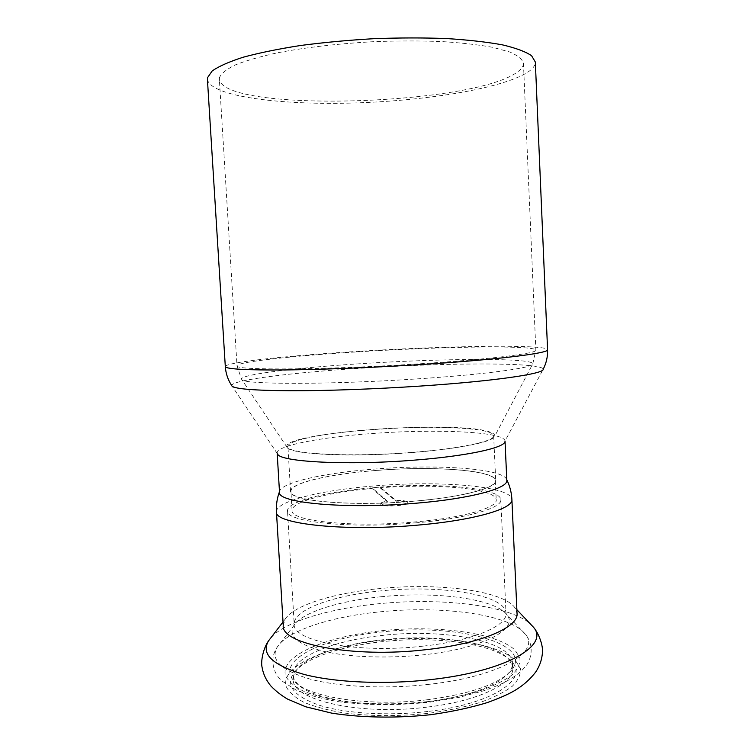 <?xml version="1.0" encoding="UTF-8"?>
<svg xmlns="http://www.w3.org/2000/svg" width="755" height="755" viewBox="0 0 755 755"><rect width="100%" height="100%" fill="white"/><g stroke="black" fill="none" stroke-linecap="round" stroke-linejoin="round"><path stroke-width="0.57" stroke-dasharray="3.77 2.83" d="M219.497 77.52L219.356 79.19C223.471 112.74 470.11 105.624 516.647 72.546C521.243 69.46 523.508 66.364 523.451 63.26C522.366 59.277 517.826 55.53 509.823 52.019L493.024 47.395C478.67 44.762 461.531 42.818 441.609 41.553C420.45 40.751 398.149 40.77 374.707 41.619C338.665 43.582 306.341 47.291 277.736 52.746C260.484 56.512 246.432 60.542 235.56 64.817C226.717 69.139 221.366 73.377 219.497 77.52M287.315 447.724L286.891 447.064C280.407 432.247 461.201 419.752 490.816 432.389C493.789 433.521 495.091 434.786 494.742 436.173C493.845 442.402 449.574 450.678 394.469 453.736C339.373 456.85 291.543 453.708 287.315 447.724M375.056 470.525C329.274 474.074 289.844 483.04 290.562 491.373C288.306 501.009 351.084 506.869 414.476 501.169C462.957 497.12 497.101 487.815 495.714 480.624C495.648 469.997 432.36 465.684 375.056 470.525M411.985 452.396C348.366 457.549 285.522 453.849 287.929 446.45C287.325 440.089 326.953 432.738 372.866 429.463C430.331 425.037 493.685 427.547 493.647 435.673C494.959 441.156 460.635 448.697 411.985 452.396M277.462 453.906L277.17 452.981C276.547 445.582 320.743 437.23 371.394 433.578C424.848 429.519 483.851 430.746 500.395 437.23C503.387 438.372 504.925 439.646 505.029 441.033L543.156 369.299C543.175 368.11 540.589 367.119 535.399 366.307C510.286 362.4 432.247 363.636 361.89 368.166C293.327 372.441 230.813 380.048 231.747 385.616L231.974 386.05M279.51 492.288L279.595 491.363C281.672 482.285 324.508 472.941 373.3 469.166C434.663 464.014 502.877 468.232 506.624 479.463L506.813 480.378M207.408 79.209C209.73 95.961 277.179 105.011 350.112 103.095C423.159 101.264 501.188 88.911 527.519 72.357C532.785 68.931 535.389 65.487 535.333 62.023M427.717 711.474C388.372 716.184 345.535 713.551 319.44 705.302C293.412 696.063 284.975 685.144 294.139 672.554C305.445 657.916 341.921 645.931 382.483 641.656C435.465 635.701 494.393 643.534 511.107 661.182C530.123 678.245 493.742 703.943 427.717 711.474M426.83 707.142C359.012 715.816 291.402 699.772 293.289 679.481C293.119 676.187 294.299 672.931 296.809 669.704C307.719 655.548 343.251 643.902 382.842 639.749C434.55 633.945 492.034 641.552 508.143 658.624C510.984 661.569 512.494 664.693 512.673 667.986C514.514 683.294 478.623 701.206 426.83 707.142M283.238 625.602L284.975 619.421C293.582 605.246 333.918 592.996 379.076 588.636C437.06 582.605 501.745 590.24 514.665 607.379L517.033 613.353M380.048 487.117L380.076 487.805C436.079 483.304 496.101 488.485 496.224 499.819C497.63 507.719 463.683 517.732 415.458 521.903C352.406 527.82 289.882 521.063 292.072 510.522C291.345 501.669 328.17 492.307 372.064 488.466L372.026 487.777L380.048 487.117L395.941 500.414C402.877 500.338 406.662 500.914 407.304 502.141C408.162 505.123 380.199 506.586 380.746 503.538C380.888 502.632 383.087 501.839 387.343 501.141L372.026 487.777M414.391 501.103C351.245 506.784 288.703 500.942 290.949 491.345C290.231 483.04 329.501 474.112 375.122 470.573C432.219 465.741 495.271 470.054 495.337 480.633C496.715 487.805 462.692 497.073 414.391 501.103M416.496 522.8C350.49 529 285.173 521.903 287.504 510.909C286.73 501.329 327.793 491.288 375.32 487.494C434.767 482.275 500.622 487.532 500.801 499.725C502.283 507.955 466.939 518.43 416.496 522.8M426.566 701.923C371.318 708.813 312.221 699.791 297.989 684.256C294.856 681.17 293.195 677.981 293.006 674.687C291.751 657.02 333.776 640.334 382.606 635.389C443.6 628.349 511.777 640.75 512.456 663.192C512.607 666.486 511.286 669.827 508.492 673.224C496.328 686.597 469.015 696.167 426.566 701.923M427.122 699.791C370.186 706.878 309.323 697.629 294.856 681.756C273.584 661.342 322.074 637.711 381.964 631.963C454.416 623.224 534.682 642.581 511.352 670.412C498.942 684.077 470.865 693.873 427.122 699.791M380.076 487.805L395.979 501.15C402.915 501.075 406.709 501.65 407.341 502.887C408.2 505.878 380.237 507.341 380.784 504.283C380.926 503.377 383.125 502.575 387.381 501.886L372.064 488.466M387.381 501.886L387.343 501.141M395.979 501.15L395.941 500.414M361.909 351.594C296.347 355.53 236.844 361.777 237.013 365.807L237.278 366.232C237.872 370.422 327.179 369.799 417.864 363.919C489.268 359.437 537.692 353.34 535.852 350.15C535.748 349.329 533.36 348.668 528.679 348.159C505.029 345.582 429.822 347.413 361.909 351.594M363.07 363.542C429.491 359.314 503.028 357.993 525.905 361.352C530.472 362.023 532.766 362.853 532.785 363.834C534.191 367.676 486.947 374.348 417.76 378.85C329.718 384.795 242.732 384.55 241.779 379.586L241.487 379.104C240.779 374.32 298.81 367.515 363.07 363.542M225.311 366.581C225.245 362.192 289.873 355.454 360.248 351.226C432.709 346.781 513.089 344.78 539.363 347.498C544.704 348.055 547.441 348.782 547.573 349.697M381.681 640.419C436.786 634.455 496.969 642.382 515.514 660.531L520.393 668.628C520.912 674.404 518.223 680.264 512.324 686.229C504.529 692.099 493.761 697.526 480.001 702.509C464.75 707.067 447.715 710.663 428.897 713.286C399.197 716.391 371.082 716.325 344.573 713.069C328.397 710.389 314.844 706.803 303.916 702.31C294.79 697.431 288.872 692.146 286.164 686.455C280.313 666.004 326.566 646.195 381.681 640.419M271.149 637.456C285.635 621.525 329.322 608.662 377.17 603.896C439.58 597.318 509.21 605 530.293 623.875M276.453 511.871C275.65 501.197 321.309 490.146 373.574 485.984C438.787 480.284 511.531 485.984 511.899 499.536M422.8 646.157C357.379 653.792 292.242 641.089 294.195 624.3C293.11 609.596 333.663 595.346 380.86 590.872C439.863 584.549 505.529 594.506 506.001 613.202C507.671 625.857 472.8 640.891 422.8 646.157M380.765 596.799C434.616 591.118 494.516 598.432 506.671 614.542C519.563 628.613 483.606 648.441 423.819 654.774C387.636 658.766 348.3 657.237 323.065 651.188C297.715 644.392 287.919 635.899 293.667 625.706C301.783 612.409 338.948 600.886 380.765 596.799M429.416 684.275C386.532 689.23 339.807 687.041 310.362 679.189C280.917 670.393 269.894 659.672 277.293 647.016C287.561 630.557 330.813 616.76 378.84 611.956C440.637 605.284 509.785 614.136 525.197 634.04C541.326 651.395 500.405 676.423 429.416 684.275M428.293 701.565C398.574 704.623 370.45 704.594 343.912 701.48C327.736 698.894 314.184 695.421 303.255 691.061C294.129 686.333 288.221 681.199 285.522 675.668C279.699 655.784 326.009 636.456 381.171 630.765C436.305 624.885 496.507 632.501 515.042 650.121L519.912 657.992C520.431 663.607 517.732 669.317 511.815 675.121C504.01 680.84 493.223 686.135 479.453 690.995C464.183 695.459 447.139 698.979 428.293 701.565M286.891 447.064L241.487 379.104L237.013 365.807L219.356 79.19M290.562 491.373L287.929 446.45M277.198 453.519L277.17 452.981M294.139 672.554L296.809 669.704M430.501 714.721L431.011 714.664M514.665 607.379L516.864 609.71M292.072 510.522L290.949 491.345M500.801 499.725L506.001 613.202L506.709 614.712L525.187 634.03C536.05 647.148 529.784 662.796 524.404 667.722C519.515 673.498 511.38 679.113 499.989 684.568L484.767 690.485L458.832 697.412L429.095 702.254C397.46 705.491 367.6 705.359 339.514 701.839C322.423 698.96 307.936 695.025 296.054 690.023L282.738 681.51L280.18 679.019C274.669 674.47 268.525 659.823 277.293 647.016L293.648 625.876L294.195 624.3L287.504 510.909M297.989 684.256L294.856 681.756M293.289 679.481L293.006 674.687M407.341 502.887L407.304 502.141M380.784 504.283L380.746 503.538M512.456 663.192L512.673 667.986M511.352 670.412L508.492 673.224M495.337 480.633L496.224 499.819M284.975 619.421L283.021 621.96M508.143 658.624L511.107 661.182M277.321 453.623L231.747 385.616M493.647 435.673L495.714 480.624M523.451 63.26L535.852 350.15L532.785 363.834L494.742 436.173"/><path stroke-width="1.13" d="M504.944 441.694C504.142 447.894 466.835 456.077 414.816 460.097C348.168 465.58 280.766 461.984 277.67 454.217L277.462 453.906M505.048 441.496L506.813 480.378C508.37 488.296 470.856 498.63 417.005 503.132C346.432 509.512 276.887 502.924 279.51 492.288L277.198 453.519M231.974 386.05C234.701 388.919 253.991 390.486 289.854 390.76C325.329 390.863 374.839 389.118 420.497 386.06C494.402 381.162 544.497 373.706 543.156 369.299C546.346 363.146 547.819 356.605 547.573 349.697L535.333 62.023L531.586 55.719C525.65 51.68 515.958 48.065 502.5 44.875C486.947 42.025 468.355 39.921 446.724 38.562C423.734 37.693 399.508 37.731 374.046 38.675C348.527 40.147 324.074 42.412 300.707 45.47C278.614 48.915 259.465 52.822 243.261 57.201C229.143 61.721 218.78 66.317 212.174 70.97L207.493 77.727L207.408 79.209L225.311 366.581C225.783 373.48 227.925 379.831 231.747 385.616M517.033 613.353C518.902 627.235 480.727 643.873 425.414 649.744C352.859 658.247 280.964 644.062 283.238 625.602L276.453 511.871C273.754 523.961 345.847 531.907 419.063 524.999C474.857 520.138 513.56 508.559 511.899 499.536L517.033 613.353M547.573 349.697C549.583 353.113 497.828 359.682 420.658 364.542C373.187 367.553 321.705 369.582 284.975 369.95C247.885 370.195 228.067 369.195 225.509 366.958L225.311 366.581M530.293 623.875L533.313 627.065C550.074 645.072 506.784 671.233 431.105 679.566C385.333 684.813 335.418 682.577 304.01 674.413C272.63 665.268 260.786 654.104 268.478 640.938L271.149 637.456M431.011 714.664C451.537 711.767 470.261 707.756 487.173 702.631C498.102 698.658 506.426 695.11 512.145 691.986C521.526 686.89 529.378 680.236 535.701 672.035C539.787 665.957 542.052 659.266 542.496 651.952C543.024 646.186 539.381 633.992 533.313 627.065L516.864 609.71M511.899 499.536C511.56 492.581 509.851 485.994 506.784 479.774M279.473 491.694C277.066 498.196 276.066 504.925 276.453 511.871M283.021 621.96L268.478 640.938C263.099 648.554 260.805 661.352 261.976 666.807C263.108 673.781 266.062 680.161 270.818 685.927C275.801 691.136 281.426 695.544 287.683 699.158L305.615 706.765L331.681 713.126C361.211 717.769 396.252 718.364 430.501 714.721"/></g></svg>
